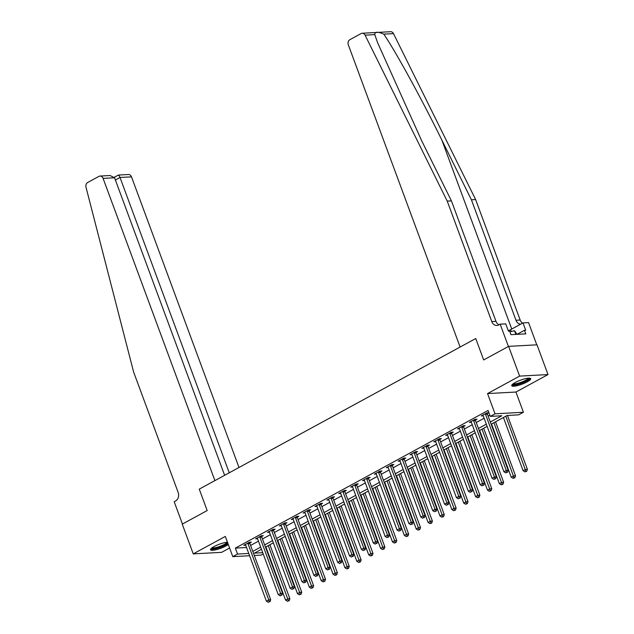 <?xml version="1.0" encoding="UTF-8"?>
<svg xmlns="http://www.w3.org/2000/svg" width="634" height="634" viewBox="0 0 634 634"><rect width="100%" height="100%" fill="white"/><g stroke="black" fill="none" stroke-linecap="round" stroke-linejoin="round"><path stroke-width="0.95" d="M227.463 542.221A10.128 2.148 159.7 0 0 214.046 546.579A10.128 2.148 159.7 0 0 210.536 549.765A10.128 2.148 159.7 0 0 216.265 549.678A10.128 2.148 159.7 0 0 226.021 545.929A10.128 2.148 159.7 0 0 228.303 544.487M527.203 381.866A10.128 2.148 159.7 0 0 530.713 378.68A10.128 2.148 159.7 0 0 524.984 378.775A10.128 2.148 159.7 0 0 515.228 382.516A10.128 2.148 159.7 0 0 511.717 385.71A10.128 2.148 159.7 0 0 517.447 385.615A10.128 2.148 159.7 0 0 527.203 381.866M263.221 553.997L261.192 555.099L254.305 555.479M536.776 344.833L528.558 322.611L522.995 322.912L525.697 330.235L524.469 330.298L525.792 333.864L510.98 334.673L509.657 331.106L508.436 331.17L505.726 323.855L500.163 324.156L508.413 346.465L483.663 359.946L475.746 338.532L199.258 489.131L207.183 510.552L199.258 489.131L214.894 480.62L103.096 178.392A3.891 3.138 -93.1 0 0 100.029 176.054A3.891 3.138 -93.1 0 0 98.92 176.379L87.666 182.505A3.891 3.138 -93.1 0 0 85.994 187.181L133.592 371.936L178.154 492.412A6.491 5.23 86.9 0 1 175.61 500.947L174.184 501.724L182.433 524.033L207.183 510.552L182.243 524.136L193.251 553.886L221.646 552.341L229.603 548.006M362.212 33.245L390.607 31.7A3.891 3.138 86.9 0 1 393.484 33.61L475.619 199.552L471.411 199.781L441.819 139.979C421.127 97.929 395.751 51.647 383.792 34.141C377.729 31.486 374.726 31.645 374.781 34.624L365.089 35.155A3.891 3.138 -93.1 0 0 362.212 33.245A3.891 3.138 -93.1 0 0 361.103 33.562L349.849 39.696A3.891 3.138 -93.1 0 0 348.312 44.816L460.11 347.044L475.746 338.532L483.663 359.946L508.603 346.362L536.998 344.817L548.006 374.567L519.611 376.105L487.546 393.571L495.027 413.804L523.422 412.259L518.667 414.85L507.16 415.476L491.136 424.201M487.546 393.571L515.933 392.034L548.006 374.567M515.933 392.034L523.422 412.259M508.603 346.362L519.611 376.105M490.32 422.006L501.787 415.761L490.272 416.387L488.077 410.444L235.349 548.109L246.547 547.499M250.596 545.446L258.466 541.159M262.476 538.979L270.346 534.692M274.348 532.505L282.217 528.217M286.227 526.038L294.097 521.75M298.099 519.571L305.976 515.284M309.978 513.096L317.848 508.809M321.85 506.629L329.728 502.342M333.73 500.163L341.599 495.875M345.609 493.688L353.479 489.4M357.481 487.221L365.358 482.934M369.36 480.754L377.23 476.467M381.232 474.28L389.11 469.992M393.112 467.813L400.981 463.525M404.991 461.346L412.861 457.059M416.863 454.879L424.74 450.584M428.743 448.404L436.612 444.117M440.614 441.938L448.492 437.65M452.494 435.471L460.363 431.175M464.373 428.996L472.243 424.709M476.245 422.529L484.114 418.242M488.125 416.062L489.813 415.143M487.34 413.566L488.885 412.726L486.967 412.829L481.269 415.936L483.219 415.817M475.468 420.041L477.014 419.193L475.096 419.296L469.39 422.402L471.347 422.284M463.589 426.508L465.134 425.668L463.216 425.771L457.518 428.877L459.468 428.75M451.709 432.974L453.255 432.134L451.337 432.237L445.639 435.344L447.588 435.217M439.837 439.449L441.383 438.601L439.465 438.704L433.759 441.811L435.716 441.692M427.958 445.916L429.503 445.076L427.585 445.179L421.887 448.286L423.837 448.159M416.086 452.383L417.632 451.543L415.714 451.646L410.008 454.752L411.965 454.626M404.207 458.85L405.752 458.01L403.834 458.113L398.136 461.219L400.086 461.1M392.327 465.324L393.873 464.484L391.955 464.587L386.257 467.694L388.206 467.567M380.455 471.791L382.001 470.951L380.083 471.054L374.377 474.161L376.334 474.034M368.576 478.258L370.121 477.418L368.203 477.521L362.505 480.627L364.455 480.509M356.704 484.733L358.25 483.885L356.332 483.996L350.626 487.094L352.583 486.975M344.825 491.199L346.37 490.359L344.452 490.462L338.754 493.569L340.704 493.442M332.953 497.666L334.498 496.826L332.573 496.929L326.875 500.036L328.832 499.917M321.073 504.141L322.619 503.293L320.701 503.404L315.003 506.503L316.952 506.384M309.194 510.608L310.739 509.768L308.821 509.871L303.123 512.977L305.073 512.851M297.322 517.075L298.868 516.235L296.95 516.338L291.244 519.444L293.201 519.325M285.443 523.549L286.988 522.701L285.07 522.812L279.372 525.911L281.322 525.792M273.571 530.016L275.116 529.176L273.199 529.279L267.493 532.386L269.45 532.259M261.691 536.483L263.237 535.643L261.319 535.746L255.621 538.852L257.57 538.734M249.812 542.958L251.357 542.11L249.439 542.213L243.741 545.319L245.691 545.2L245.477 544.717M249.59 555.733L232.797 556.644L225.316 536.419L193.251 553.886M232.797 556.644L237.544 554.061L248.742 553.45M235.349 548.109L237.544 554.061M490.272 416.387L495.027 413.804M261.477 549.298L254.432 553.141L262.738 552.689M487.126 426.381L479.256 430.668M475.254 432.856L467.385 437.143M463.375 439.322L455.505 443.61M451.503 445.789L443.626 450.077M439.624 452.256L431.754 456.551M427.752 458.731L419.874 463.018M415.872 465.197L408.003 469.485M403.993 471.664L396.123 475.96M392.121 478.139L384.244 482.426M380.241 484.606L372.372 488.893M368.37 491.073L360.492 495.36M356.49 497.547L348.621 501.835M344.611 504.014L336.741 508.302M332.739 510.481L324.87 514.768M320.859 516.956L312.99 521.243M308.988 523.422L301.11 527.71M297.108 529.889L289.239 534.177M285.237 536.364L277.359 540.651M273.357 542.831L265.488 547.118M252.8 551.398L260.669 547.11M264.671 544.923L272.549 540.636M276.551 538.456L284.42 534.169M288.422 531.989L296.3 527.702M300.302 525.515L308.172 521.227M312.182 519.048L320.051 514.76M324.053 512.581L331.931 508.294M335.933 506.106L343.802 501.819M347.804 499.64L355.682 495.352M359.684 493.173L367.554 488.885M371.564 486.698L379.433 482.411M383.435 480.231L391.305 475.944M395.315 473.764L403.184 469.477M407.186 467.298L415.064 463.002M419.066 460.823L426.936 456.535M430.938 454.356L438.815 450.069M442.817 447.889L450.687 443.594M454.697 441.415L462.566 437.127M466.569 434.948L474.446 430.66M478.448 428.481L486.318 424.194M482.997 415.325L483.187 415.833M471.125 421.8L471.308 422.299M459.246 428.267L459.436 428.766M447.374 434.734L447.556 435.241M435.495 441.209L435.685 441.708M423.615 447.675L423.805 448.175M411.743 454.142L411.926 454.649M399.864 460.617L400.054 461.116M387.992 467.084L388.174 467.583M376.113 473.55L376.303 474.058M364.241 480.025L364.423 480.524M352.361 486.492L352.544 486.991M340.482 492.959L340.672 493.466M328.61 499.434L328.792 499.933M316.731 505.9L316.921 506.4M304.859 512.367L305.041 512.874M292.979 518.834L293.162 519.341M281.1 525.309L281.29 525.808M269.228 531.775L269.41 532.283M257.349 538.242L257.539 538.749M485.422 413.669L485.43 413.851A1.3 1.046 -93.1 0 0 485.525 414.335L506.297 470.491L503.927 471.783L483.148 415.627A1.3 1.046 -93.1 0 0 482.918 415.215L482.815 415.096M487.308 412.813L487.348 413.748A1.3 1.046 -93.1 0 0 487.443 414.224L508.222 470.388L506.297 470.491L506.732 472.393L505.789 472.916L506.732 472.393M507.501 472.354L508.222 470.388M503.927 471.783L505.789 472.916M503.42 417.513L523.113 470.745L525.483 469.453L527.409 469.35L507.469 415.452M525.919 471.355L524.968 471.87L526.688 471.316L525.919 471.355L505.797 416.213M524.968 471.87L523.113 470.745M527.409 469.35L526.688 471.316M374.781 34.624L377.626 42.755L421.824 141.065L451.424 200.867L495.986 321.343A6.491 5.23 -93.1 0 0 498.966 324.806M451.424 200.867L447.224 201.097L491.786 321.573A6.491 5.23 -93.1 0 0 496.89 325.464A6.491 5.23 -93.1 0 0 498.736 324.933L500.163 324.156M475.619 199.552L520.181 320.027A6.491 5.23 -93.1 0 0 522.559 323.15M520.72 324.156A6.491 5.23 -93.1 0 1 515.981 320.257L471.411 199.781M365.089 35.155L447.224 201.097M522.995 322.912L510.592 329.664A14.606 3.099 -20.3 0 1 508.309 330.829M524.469 330.298L517.043 334.34M239.002 467.488L131.492 176.854L120.016 177.472L115.388 179.993M229.254 472.798L120.016 177.472C119.184 175.412 118.558 174.699 118.146 175.333M224.634 475.318L114.564 177.774L103.096 178.392M114.318 177.266L118.431 175.055L128.425 174.516A3.891 3.138 86.9 0 1 131.492 176.854M100.029 176.054L110.031 175.515L114.564 177.774M473.543 420.144L473.55 420.318A1.3 1.046 -93.1 0 0 473.646 420.802L494.425 476.966L492.047 478.258L471.276 422.093A1.3 1.046 -93.1 0 0 471.038 421.689L470.935 421.562M475.437 419.28L475.476 420.215A1.3 1.046 -93.1 0 0 475.571 420.699L496.343 476.855L494.425 476.966L494.861 478.868L493.91 479.383L494.861 478.868M495.629 478.821L496.343 476.855M492.047 478.258L493.91 479.383M461.671 426.611L461.679 426.785A1.3 1.046 -93.1 0 0 461.774 427.268L482.545 483.433L480.176 484.725L459.396 428.56A1.3 1.046 -93.1 0 0 459.167 428.156L459.064 428.029M463.557 425.747L463.597 426.682A1.3 1.046 -93.1 0 0 463.692 427.165L484.463 483.33L482.545 483.433L482.981 485.335L482.03 485.85L482.981 485.335M483.75 485.295L484.463 483.33M480.176 484.725L482.03 485.85M449.791 433.077L449.799 433.26A1.3 1.046 -93.1 0 0 449.894 433.735L470.674 489.9L468.296 491.191L447.525 435.035A1.3 1.046 -93.1 0 0 447.287 434.623L447.184 434.504M451.677 432.222L451.717 433.157A1.3 1.046 -93.1 0 0 451.812 433.632L472.592 489.797L470.674 489.9L471.11 491.802L470.159 492.325L471.11 491.802M471.87 491.762L472.592 489.797M468.296 491.191L470.159 492.325M491.54 423.98L511.234 477.212L513.611 475.92L515.529 475.817L495.55 421.8M514.047 477.822L513.096 478.345L514.816 477.782L514.047 477.822L493.918 422.688M513.096 478.345L511.234 477.212M515.529 475.817L514.816 477.782M479.669 430.446L499.362 483.687L501.732 482.387L503.65 482.284L483.671 428.267M502.168 484.297L501.217 484.812L502.936 484.249L502.168 484.297L482.038 429.155M501.217 484.812L499.362 483.687M503.65 482.284L502.936 484.249M467.789 436.921L487.483 490.153L489.86 488.862L491.778 488.751L471.791 434.734M490.296 490.764L489.345 491.279L491.057 490.724L490.296 490.764L470.166 435.621M489.345 491.279L487.483 490.153M491.778 488.751L491.057 490.724M437.92 439.552L437.928 439.727A1.3 1.046 -93.1 0 0 438.023 440.21L458.794 496.367L456.417 497.666L435.645 441.502A1.3 1.046 -93.1 0 0 435.415 441.098L435.304 440.971M439.806 438.688L439.845 439.624A1.3 1.046 -93.1 0 0 439.941 440.107L460.712 496.264L458.794 496.367L459.23 498.276L458.279 498.792L459.23 498.276M459.999 498.229L460.712 496.264M456.417 497.666L458.279 498.792M455.917 443.388L475.603 496.62L477.981 495.328L479.898 495.225L459.919 441.209M478.416 497.23L477.465 497.745L479.185 497.191L478.416 497.23L458.287 442.096M477.465 497.745L475.603 496.62M479.898 495.225L479.185 497.191M529.057 378.141A8.765 1.862 -20.3 0 1 522.147 382.746A8.765 1.862 -20.3 0 1 512.629 384.22M513.286 383.713A8.115 1.72 159.7 0 0 521.83 382.04A8.115 1.72 159.7 0 0 528.233 378.189M511.836 385.092A10.065 2.132 159.7 0 0 522.337 382.968A10.065 2.132 159.7 0 0 530.23 378.292M517.003 334.348L514.483 330.679L509.942 331.851M515.862 334.411L514.483 330.679M227.717 542.918A8.765 1.862 -20.3 0 1 227.376 543.314A8.765 1.862 -20.3 0 1 218.358 547.721A8.765 1.862 -20.3 0 1 211.447 548.283M212.097 547.776A8.115 1.72 159.7 0 0 219.079 546.666A8.115 1.72 159.7 0 0 226.584 542.862A8.115 1.72 159.7 0 0 227.051 542.244M210.654 549.155A10.065 2.132 159.7 0 0 218.706 547.903A10.065 2.132 159.7 0 0 227.939 543.512M426.04 446.019L426.048 446.193A1.3 1.046 -93.1 0 0 426.143 446.677L446.922 502.841L444.545 504.133L423.766 447.969A1.3 1.046 -93.1 0 0 423.536 447.564L423.433 447.438M427.926 445.155L427.966 446.09A1.3 1.046 -93.1 0 0 428.061 446.574L448.84 502.738L446.922 502.841L447.35 504.743L446.407 505.258L447.35 504.743M448.119 504.704L448.84 502.738M444.545 504.133L446.407 505.258M444.038 449.855L463.731 503.095L466.101 501.795L468.027 501.692L448.04 447.675M466.537 503.697L465.594 504.22L467.306 503.658L466.537 503.697L446.415 448.563M465.594 504.22L463.731 503.095M468.027 501.692L467.306 503.658M414.168 452.486L414.168 452.668A1.3 1.046 -93.1 0 0 414.271 453.144L435.043 509.308L432.665 510.6L411.894 454.443A1.3 1.046 -93.1 0 0 411.656 454.031L411.553 453.912M416.055 451.63L416.094 452.557A1.3 1.046 -93.1 0 0 416.189 453.041L436.961 509.205L435.043 509.308L435.479 511.21L434.528 511.733L435.479 511.21M436.247 511.17L436.961 509.205M432.665 510.6L434.528 511.733M432.158 456.321L451.852 509.562L454.229 508.27L456.147 508.159L436.168 454.142M454.665 510.172L453.714 510.687L455.434 510.132L454.665 510.172L434.536 455.03M453.714 510.687L451.852 509.562M456.147 508.159L455.434 510.132M402.289 458.961L402.297 459.135A1.3 1.046 -93.1 0 0 402.392 459.618L423.163 515.775L420.794 517.075L400.014 460.91A1.3 1.046 -93.1 0 0 399.785 460.506L399.682 460.379M404.175 458.097L404.215 459.032A1.3 1.046 -93.1 0 0 404.31 459.515L425.081 515.672L423.163 515.775L423.599 517.685L422.648 518.2L423.599 517.685M424.368 517.637L425.081 515.672M420.794 517.075L422.648 518.2M420.287 462.796L439.98 516.028L442.35 514.737L444.268 514.634L424.289 460.617M442.786 516.639L441.835 517.154L443.554 516.599L442.786 516.639L422.656 461.504M441.835 517.154L439.98 516.028M444.268 514.634L443.554 516.599M390.409 465.427L390.417 465.602A1.3 1.046 -93.1 0 0 390.512 466.085L411.292 522.25L408.914 523.541L388.143 467.377A1.3 1.046 -93.1 0 0 387.905 466.973L387.802 466.846M392.303 464.564L392.335 465.499A1.3 1.046 -93.1 0 0 392.43 465.982L413.209 522.147L411.292 522.25L411.728 524.152L410.777 524.667L411.728 524.152M412.496 524.112L413.209 522.147M408.914 523.541L410.777 524.667M408.407 469.263L428.101 522.495L430.478 521.203L432.396 521.1L412.409 467.084M430.914 523.105L429.963 523.629L431.675 523.066L430.914 523.105L410.784 467.971M429.963 523.629L428.101 522.495M432.396 521.1L431.675 523.066M378.538 471.894L378.546 472.076A1.3 1.046 -93.1 0 0 378.641 472.552L399.412 528.716L397.043 530.008L376.263 473.852A1.3 1.046 -93.1 0 0 376.033 473.439L375.93 473.321M380.424 471.038L380.463 471.965A1.3 1.046 -93.1 0 0 380.558 472.449L401.33 528.613L399.412 528.716L399.848 530.618L398.897 531.141L399.848 530.618M400.617 530.579L401.33 528.613M397.043 530.008L398.897 531.141M396.535 475.73L416.221 528.97L418.599 527.67L420.516 527.567L400.537 473.55M419.034 529.58L418.083 530.095L419.803 529.533L419.034 529.58L398.905 474.438M418.083 530.095L416.221 528.97M420.516 527.567L419.803 529.533M366.658 478.369L366.666 478.543A1.3 1.046 -93.1 0 0 366.761 479.027L387.54 535.183L385.163 536.483L364.384 480.318A1.3 1.046 -93.1 0 0 364.154 479.914L364.051 479.787M368.544 477.505L368.584 478.44A1.3 1.046 -93.1 0 0 368.679 478.924L389.458 535.08L387.54 535.183L387.976 537.093L387.025 537.608L387.976 537.093M388.737 537.046L389.458 535.08M385.163 536.483L387.025 537.608M384.656 482.205L404.349 535.437L406.727 534.145L408.645 534.042L388.658 480.025M407.155 536.047L406.212 536.562L407.924 536.007L407.155 536.047L387.033 480.905M406.212 536.562L404.349 535.437M408.645 534.042L407.924 536.007M354.786 484.836L354.794 485.01A1.3 1.046 -93.1 0 0 354.889 485.493L375.661 541.658L373.283 542.95L352.512 486.785A1.3 1.046 -93.1 0 0 352.274 486.381L352.171 486.254M356.673 483.972L356.712 484.907A1.3 1.046 -93.1 0 0 356.807 485.39L377.579 541.547L375.661 541.658L376.097 543.56L375.146 544.075L376.097 543.56M376.865 543.52L377.579 541.547M373.283 542.95L375.146 544.075M372.776 488.671L392.47 541.904L394.847 540.612L396.765 540.509L376.786 486.492M395.283 542.514L394.332 543.037L396.052 542.474L395.283 542.514L375.154 487.38M394.332 543.037L392.47 541.904M396.765 540.509L396.052 542.474M342.907 491.302L342.915 491.485A1.3 1.046 -93.1 0 0 343.01 491.96L363.781 548.125L361.412 549.416L340.632 493.26A1.3 1.046 -93.1 0 0 340.403 492.848L340.299 492.729M344.793 490.447L344.833 491.374A1.3 1.046 -93.1 0 0 344.928 491.857L365.707 548.022L363.781 548.125L364.217 550.027L363.266 550.542L364.217 550.027M364.986 549.987L365.707 548.022M361.412 549.416L363.266 550.542M360.904 495.138L380.598 548.378L382.968 547.079L384.886 546.976L364.907 492.959M383.404 548.989L382.453 549.504L384.172 548.941L383.404 548.989L363.282 493.846M382.453 549.504L380.598 548.378M384.886 546.976L384.172 548.941M331.027 497.769L331.035 497.952A1.3 1.046 -93.1 0 0 331.13 498.435L351.91 554.591L349.532 555.891L328.761 499.727A1.3 1.046 -93.1 0 0 328.523 499.323L328.42 499.196M332.921 496.913L332.953 497.849A1.3 1.046 -93.1 0 0 333.056 498.324L353.827 554.488L351.91 554.591L352.346 556.494L351.394 557.017L352.346 556.494M353.114 556.454L353.827 554.488M349.532 555.891L351.394 557.017M349.025 501.613L368.719 554.845L371.096 553.553L373.014 553.45L353.035 499.426M371.532 555.455L370.581 555.97L372.301 555.416L371.532 555.455L351.402 500.313M370.581 555.97L368.719 554.845M373.014 553.45L372.301 555.416M319.156 504.244L319.164 504.418A1.3 1.046 -93.1 0 0 319.259 504.902L340.03 561.066L337.66 562.358L316.881 506.194A1.3 1.046 -93.1 0 0 316.651 505.789L316.548 505.663M321.042 503.38L321.081 504.315A1.3 1.046 -93.1 0 0 321.176 504.799L341.948 560.955L340.03 561.066L340.466 562.968L339.515 563.483L340.466 562.968M341.235 562.929L341.948 560.955M337.66 562.358L339.515 563.483M337.153 508.08L356.839 561.312L359.216 560.02L361.134 559.917L341.155 505.9M359.652 561.922L358.701 562.445L360.421 561.882L359.652 561.922L339.523 506.788M358.701 562.445L356.839 561.312M361.134 559.917L360.421 561.882M307.276 510.711L307.284 510.885A1.3 1.046 -93.1 0 0 307.379 511.369L328.158 567.533L325.781 568.825L305.009 512.668A1.3 1.046 -93.1 0 0 304.772 512.256L304.669 512.129M309.162 509.855L309.202 510.782A1.3 1.046 -93.1 0 0 309.297 511.266L330.076 567.43L328.158 567.533L328.594 569.435L327.643 569.95L328.594 569.435M329.355 569.395L330.076 567.43M325.781 568.825L327.643 569.95M325.274 514.546L344.967 567.787L347.345 566.487L349.263 566.384L329.276 512.367M347.781 568.397L346.83 568.912L348.541 568.349L347.781 568.397L327.651 513.255M346.83 568.912L344.967 567.787M349.263 566.384L348.541 568.349M295.404 517.178L295.412 517.36A1.3 1.046 -93.1 0 0 295.507 517.843L316.279 574L313.901 575.292L293.13 519.135A1.3 1.046 -93.1 0 0 292.9 518.723L292.789 518.604M297.291 516.322L297.33 517.257A1.3 1.046 -93.1 0 0 297.425 517.732L318.197 573.897L316.279 574L316.715 575.902L315.764 576.425L316.715 575.902M317.483 575.862L318.197 573.897M313.901 575.292L315.764 576.425M313.402 521.021L333.088 574.253L335.465 572.962L337.383 572.859L317.404 518.834M335.901 574.864L334.95 575.379L336.67 574.824L335.901 574.864L315.772 519.721M334.95 575.379L333.088 574.253M337.383 572.859L336.67 574.824M283.525 523.652L283.533 523.827A1.3 1.046 -93.1 0 0 283.628 524.31L304.407 580.475L302.03 581.766L281.25 525.602A1.3 1.046 -93.1 0 0 281.021 525.198L280.917 525.071M285.411 522.788L285.451 523.724A1.3 1.046 -93.1 0 0 285.546 524.207L306.325 580.364L304.407 580.475L304.835 582.377L303.892 582.892L304.835 582.377M305.604 582.329L306.325 580.364M302.03 581.766L303.892 582.892M301.522 527.488L321.216 580.72L323.586 579.428L325.511 579.325L305.525 525.309M324.022 581.33L323.071 581.854L324.79 581.291L324.022 581.33L303.9 526.196M323.071 581.854L321.216 580.72M325.511 579.325L324.79 581.291M271.653 530.119L271.653 530.293A1.3 1.046 -93.1 0 0 271.756 530.777L292.528 586.941L290.15 588.233L269.379 532.069A1.3 1.046 -93.1 0 0 269.141 531.664L269.038 531.538M273.539 529.255L273.579 530.19A1.3 1.046 -93.1 0 0 273.674 530.674L294.445 586.838L292.528 586.941L292.963 588.843L292.012 589.358L292.963 588.843M293.732 588.804L294.445 586.838M290.15 588.233L292.012 589.358M289.643 533.955L309.337 587.195L311.714 585.895L313.632 585.792L293.653 531.775M312.15 587.805L311.199 588.32L312.919 587.758L312.15 587.805L292.02 532.663M311.199 588.32L309.337 587.195M313.632 585.792L312.919 587.758M259.774 536.586L259.781 536.768A1.3 1.046 -93.1 0 0 259.877 537.252L280.648 593.408L278.278 594.7L257.499 538.543A1.3 1.046 -93.1 0 0 257.269 538.131L257.166 538.012M261.66 535.73L261.699 536.665A1.3 1.046 -93.1 0 0 261.794 537.141L282.566 593.305L280.648 593.408L281.084 595.31L280.133 595.833L281.084 595.31M281.853 595.271L282.566 593.305M278.278 594.7L280.133 595.833M277.771 540.43L297.465 593.662L299.834 592.37L301.752 592.259L281.773 538.242M300.27 594.272L299.319 594.787L301.039 594.232L300.27 594.272L280.141 539.13M299.319 594.787L297.465 593.662M301.752 592.259L301.039 594.232M247.894 543.061L247.902 543.235A1.3 1.046 -93.1 0 0 247.997 543.718L268.776 599.875L266.399 601.175L245.627 545.01A1.3 1.046 -93.1 0 0 245.39 544.606L245.287 544.479M249.78 542.197L249.82 543.132A1.3 1.046 -93.1 0 0 249.915 543.615L270.694 599.772L268.776 599.875L269.212 601.785L268.261 602.3L269.212 601.785M269.981 601.737L270.694 599.772M266.399 601.175L268.261 602.3M265.892 546.896L285.585 600.129L287.963 598.837L289.881 598.734L269.894 544.717M288.399 600.739L287.448 601.254L289.159 600.699L288.399 600.739L268.269 545.605M287.448 601.254L285.585 600.129M289.881 598.734L289.159 600.699M485.43 413.851L487.348 413.748M485.525 414.335L487.443 414.224M441.819 139.979L511.749 329.038M495.986 321.343L491.786 321.573M515.981 320.257L520.181 320.027M393.484 33.61L383.792 34.141M511.273 331.511L510.592 329.664M473.55 420.318L475.476 420.215M473.646 420.802L475.571 420.699M461.679 426.785L463.597 426.682M461.774 427.268L463.692 427.165M449.799 433.26L451.717 433.157M449.894 433.735L451.812 433.632M437.928 439.727L439.845 439.624M438.023 440.21L439.941 440.107M426.048 446.193L427.966 446.09M426.143 446.677L428.061 446.574M414.168 452.668L416.094 452.557M414.271 453.144L416.189 453.041M402.297 459.135L404.215 459.032M402.392 459.618L404.31 459.515M390.417 465.602L392.335 465.499M390.512 466.085L392.43 465.982M378.546 472.076L380.463 471.965M378.641 472.552L380.558 472.449M366.666 478.543L368.584 478.44M366.761 479.027L368.679 478.924M354.794 485.01L356.712 484.907M354.889 485.493L356.807 485.39M342.915 491.485L344.833 491.374M343.01 491.96L344.928 491.857M331.035 497.952L332.953 497.849M331.13 498.435L333.056 498.324M319.164 504.418L321.081 504.315M319.259 504.902L321.176 504.799M307.284 510.885L309.202 510.782M307.379 511.369L309.297 511.266M295.412 517.36L297.33 517.257M295.507 517.843L297.425 517.732M283.533 523.827L285.451 523.724M283.628 524.31L285.546 524.207M271.653 530.293L273.579 530.19M271.756 530.777L273.674 530.674M259.781 536.768L261.699 536.665M259.877 537.252L261.794 537.141M247.902 543.235L249.82 543.132M247.997 543.718L249.915 543.615"/></g></svg>
